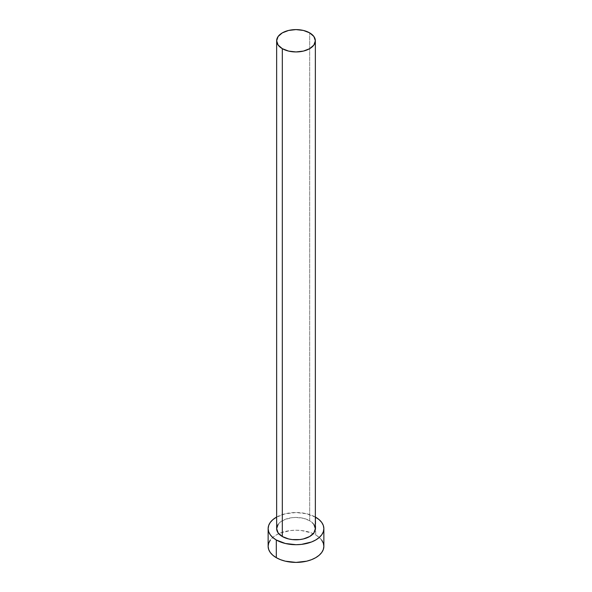 <?xml version="1.0" encoding="UTF-8"?>
<svg xmlns="http://www.w3.org/2000/svg" width="592" height="592" viewBox="0 0 592 592"><rect width="100%" height="100%" fill="white"/><g stroke="black" fill="none" stroke-linecap="round" stroke-linejoin="round"><path stroke-width="0.44" stroke-dasharray="2.96 2.22" d="M315.351 528.619A19.351 11.174 0 0 0 309.683 520.723L309.683 32.871L309.683 520.723L313.878 524.342M323.861 546.312A27.861 16.088 0 0 0 315.699 534.939L315.699 517.245L315.699 534.939A27.861 16.088 0 0 0 313.249 533.681A27.861 16.088 0 0 0 278.751 533.681A27.861 16.088 0 0 0 268.139 546.312M276.649 517.045A27.861 16.088 180 0 1 315.351 517.045M315.699 517.245L306.663 513.76L296 512.531L285.337 513.76L276.301 517.245M278.122 524.342L279.912 522.41L285.248 519.332L292.226 517.667L296 517.452L303.407 518.296L309.683 520.723A19.351 11.174 0 0 0 288.593 518.296A19.351 11.174 0 0 0 276.649 528.619M321.745 540.156L319.169 537.381L315.699 534.939L311.481 532.941L301.439 530.536L296 530.225L290.561 530.536L280.519 532.941L276.301 534.939L272.831 537.381L270.255 540.156"/><path stroke-width="0.89" d="M276.649 40.774L278.122 45.044L282.317 48.67L288.593 51.09L296 51.941L303.407 51.09L309.683 48.67L313.878 45.044L315.351 40.774L313.878 36.497L309.683 32.871L303.407 30.451L296 29.6L288.593 30.451L282.317 32.871L278.122 36.497L276.649 40.774L276.649 528.619A19.351 11.174 0 0 0 282.317 536.522L282.317 48.67A19.351 11.174 180 0 1 276.649 40.774A19.351 11.174 180 0 1 288.593 30.451A19.351 11.174 180 0 1 309.683 32.871A19.351 11.174 180 0 1 315.351 40.774A19.351 11.174 180 0 1 303.407 51.09A19.351 11.174 180 0 1 282.317 48.67L282.317 536.522A19.351 11.174 0 0 0 303.407 538.942A19.351 11.174 0 0 0 315.351 528.619L313.878 532.896L309.683 536.522L303.407 538.942L299.774 539.578L292.226 539.578L288.593 538.942L282.317 536.522L278.122 532.896L276.649 528.619L278.122 524.342M270.255 540.156L268.672 543.175L268.139 546.312A27.861 16.088 0 0 0 276.301 557.686L276.301 539.993L285.337 543.478L296 544.707L301.439 544.396L311.481 541.998L315.699 539.993L319.169 537.558L321.745 534.776L323.328 531.757L323.861 528.619L323.328 525.481L321.745 522.462L319.169 519.68L315.351 517.045A27.861 16.088 180 0 1 315.699 517.245A27.861 16.088 180 0 1 323.861 528.619A27.861 16.088 180 0 1 306.663 543.478A27.861 16.088 180 0 1 276.301 539.993L276.301 557.686A27.861 16.088 0 0 0 306.663 561.179A27.861 16.088 0 0 0 323.861 546.312L323.328 543.175L321.745 540.156M276.301 539.993A27.861 16.088 180 0 1 268.139 528.619A27.861 16.088 180 0 1 276.649 517.045L272.831 519.68L270.255 522.462L268.672 525.481L268.139 528.619L268.672 531.757L270.255 534.776L272.831 537.558L276.301 539.993M313.878 524.342L315.351 528.619L315.351 40.774M268.139 528.619L268.139 546.312L268.672 549.45L270.255 552.469L272.831 555.252L276.301 557.686L280.519 559.692L285.337 561.179L296 562.4L306.663 561.179L311.481 559.692L315.699 557.686L319.169 555.252L321.745 552.469L323.328 549.45L323.861 546.312L323.861 528.619"/></g></svg>
